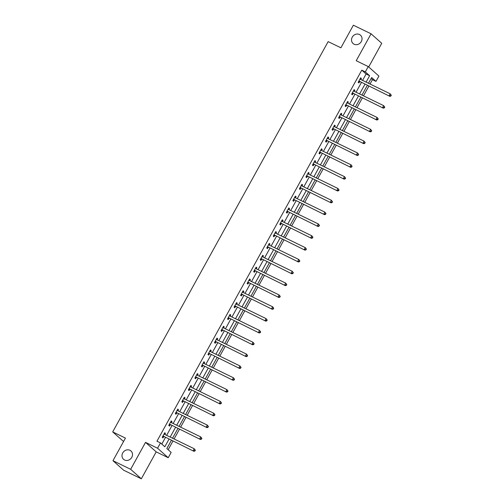 <?xml version="1.0" encoding="UTF-8"?>
<svg xmlns="http://www.w3.org/2000/svg" width="504" height="504" viewBox="0 0 504 504"><rect width="100%" height="100%" fill="white"/><g stroke="black" fill="none" stroke-linecap="round" stroke-linejoin="round"><path stroke-width="0.76" d="M129.938 450.286A5.575 5.002 131.7 0 1 130.964 450.973A5.575 5.002 131.7 0 1 131.424 457.922A5.575 5.002 131.7 0 1 124.576 459.995A5.575 5.002 131.7 0 1 123.549 459.308A5.575 5.002 131.7 0 1 123.096 452.353A5.575 5.002 131.7 0 1 129.938 450.286M359.459 34.505A5.575 5.002 131.7 0 1 360.492 35.192A5.575 5.002 131.7 0 1 360.946 42.147A5.575 5.002 131.7 0 1 354.098 44.213A5.575 5.002 131.7 0 1 353.071 43.527A5.575 5.002 131.7 0 1 352.617 36.578A5.575 5.002 131.7 0 1 359.459 34.505M171.373 440.345L166.837 448.56L171.158 452.416L168.229 457.72L157.557 448.22L160.493 442.915L164.814 446.764L168.998 439.192M156.196 451.874L145.524 442.373L130.662 469.3L112.965 460.7L123.638 470.201L141.334 478.8L156.196 451.874L168.229 457.72M123.568 441.498L112.701 431.903L328.154 41.611L340.899 47.804L353.373 25.2L371.07 33.8L356.208 60.726L368.241 66.572L378.914 76.073L375.984 81.383L371.656 77.534L368.487 83.267M368.682 66.963L381.742 43.3L371.07 33.8M370.037 84.017L372.443 79.663L375.984 81.383M168.153 449.732L172.922 441.094M174.094 438.971L179.449 429.263M180.627 427.14L185.982 417.432M187.154 415.309L192.515 405.6M193.687 403.477L199.042 393.769M200.22 391.646L205.575 381.938M206.753 379.814L212.108 370.106M213.28 367.983L218.642 358.275M219.813 356.152L225.168 346.443M226.346 344.314L231.701 334.612M232.873 332.483L238.234 322.781M239.406 320.651L244.768 310.949M245.939 308.82L251.294 299.118M252.472 296.988L257.827 287.286M258.999 285.157L264.361 275.455M265.532 273.326L270.894 263.623M272.066 261.494L277.421 251.786M278.599 249.663L283.954 239.954M285.125 237.831L290.487 228.123M291.659 226L297.02 216.292M298.192 214.168L303.547 204.46M304.725 202.337L310.08 192.629M311.252 190.506L316.613 180.797M317.785 178.674L323.146 168.966M324.318 166.843L329.673 157.135M330.851 155.012L336.206 145.303M337.378 143.18L342.739 133.472M343.911 131.342L349.272 121.64M350.444 119.511L355.799 109.809M356.977 107.68L362.332 97.978M363.504 95.848L368.865 86.146M130.662 469.3L141.334 478.8M372.443 79.663L371.127 78.492M362.578 80.394L366.099 74.012L361.771 70.163L156.952 441.195L160.493 442.915M161.809 444.087L165.457 437.472M166.629 435.343L171.99 425.641M173.162 423.511L178.523 413.809M179.695 411.68L185.05 401.978M186.228 399.848L191.583 390.146M192.755 388.017L198.116 378.315M199.288 376.186L204.649 366.477M205.821 364.354L211.176 354.646M212.354 352.523L217.709 342.815M218.881 340.691L224.242 330.983M225.414 328.86L230.775 319.152M231.947 317.029L237.302 307.32M238.48 305.197L243.835 295.489M245.007 293.366L250.368 283.658M251.54 281.534L256.901 271.826M258.073 269.703L263.428 259.995M264.606 257.872L269.961 248.163M271.133 246.034L276.494 236.332M277.666 234.203L283.027 224.501M284.199 222.371L289.554 212.669M290.732 210.54L296.087 200.838M297.259 198.708L302.62 189.006M303.792 186.877L309.154 177.175M310.325 175.046L315.68 165.344M316.858 163.214L322.214 153.506M323.385 151.383L328.747 141.674M329.918 139.551L335.273 129.843M336.451 127.72L341.806 118.012M342.985 115.888L348.34 106.18M349.511 104.057L354.873 94.349M356.044 92.226L361.399 82.517M360.795 79.525L361.399 78.429L360.681 77.786L358.168 82.341L358.892 82.977L359.566 81.755M354.262 91.356L354.873 90.26L354.148 89.618L351.635 94.172L352.359 94.815L353.033 93.587M347.735 103.188L348.34 102.092L347.615 101.449L345.108 106.004L345.826 106.646L346.506 105.418M341.202 115.025L341.806 113.923L341.088 113.28L338.575 117.835L339.293 118.478L339.973 117.249M334.669 126.857L335.273 125.754L334.555 125.112L332.041 129.667L332.766 130.309L333.44 129.081M328.136 138.688L328.747 137.586L328.022 136.949L325.508 141.498L326.233 142.141L326.907 140.912M321.609 150.52L322.214 149.417L321.489 148.781L318.982 153.329L319.7 153.972L320.38 152.743M315.076 162.351L315.68 161.255L314.962 160.612L312.448 165.161L313.167 165.803L313.847 164.575M308.543 174.182L309.147 173.086L308.429 172.444L305.915 176.992L306.64 177.635L307.314 176.406M302.009 186.014L302.62 184.918L301.896 184.275L299.382 188.824L300.107 189.466L300.781 188.238M295.483 197.845L296.087 196.749L295.363 196.106L292.856 200.655L293.574 201.298L294.254 200.069M288.95 209.677L289.554 208.58L288.836 207.938L286.322 212.486L287.041 213.129L287.721 211.901M282.416 221.508L283.021 220.412L282.303 219.769L279.789 224.318L280.514 224.96L281.188 223.732M275.883 233.339L276.494 232.243L275.77 231.601L273.256 236.149L273.981 236.792L274.655 235.563M269.356 245.171L269.961 244.075L269.237 243.432L266.729 247.981L267.448 248.623L268.128 247.395M262.823 257.002L263.428 255.906L262.71 255.263L260.196 259.812L260.914 260.455L261.595 259.226M256.29 268.834L256.895 267.737L256.177 267.095L253.663 271.643L254.388 272.286L255.062 271.058M249.763 280.665L250.368 279.569L249.644 278.926L247.13 283.481L247.855 284.117L248.529 282.895M243.23 292.496L243.835 291.4L243.111 290.758L240.603 295.312L241.322 295.949L242.002 294.727M236.697 304.328L237.302 303.232L236.584 302.589L234.07 307.144L234.788 307.786L235.469 306.558M230.164 316.159L230.769 315.063L230.051 314.42L227.537 318.975L228.262 319.618L228.936 318.389M223.637 327.997L224.242 326.894L223.518 326.252L221.01 330.807L221.728 331.449L222.409 330.221M217.104 339.828L217.709 338.726L216.991 338.083L214.477 342.638L215.195 343.281L215.876 342.052M210.571 351.66L211.176 350.557L210.458 349.921L207.944 354.469L208.662 355.112L209.343 353.884M204.038 363.491L204.643 362.389L203.925 361.752L201.411 366.301L202.136 366.944L202.81 365.715M197.511 375.322L198.116 374.226L197.392 373.584L194.884 378.132L195.602 378.775L196.283 377.546M190.978 387.154L191.583 386.058L190.865 385.415L188.351 389.964L189.069 390.606L189.75 389.378M184.445 398.985L185.05 397.889L184.332 397.246L181.818 401.795L182.536 402.438L183.217 401.209M177.912 410.817L178.523 409.721L177.799 409.078L175.285 413.626L176.009 414.269L176.683 413.041M171.385 422.648L171.99 421.552L171.266 420.909L168.758 425.458L169.476 426.101L170.157 424.872M164.852 434.479L165.457 433.383L164.739 432.741L162.225 437.289L162.943 437.932L163.624 436.703M145.524 442.373L157.557 448.22M361.771 70.163L365.312 71.883L368.241 66.572M112.965 460.7L125.446 438.096L112.701 431.903M367.315 85.39L361.96 95.098M360.782 97.222L355.427 106.93M354.255 109.053L348.894 118.761M347.722 120.884L342.361 130.593M341.189 132.722L335.834 142.424M334.656 144.553L329.301 154.255M328.129 156.385L322.768 166.087M321.596 168.216L316.235 177.918M315.063 180.048L309.708 189.75M308.53 191.879L303.175 201.581M302.003 203.711L296.642 213.412M295.47 215.542L290.109 225.25M288.937 227.373L283.582 237.082M282.404 239.205L277.049 248.913M275.877 251.036L270.516 260.744M269.344 262.868L263.983 272.576M262.811 274.699L257.456 284.407M256.278 286.53L250.923 296.239M249.751 298.362L244.39 308.07M243.218 310.193L237.863 319.901M236.685 322.024L231.33 331.733M230.152 333.856L224.797 343.564M223.625 345.694L218.263 355.396M217.092 357.525L211.737 367.227M210.559 369.356L205.204 379.058M204.032 381.188L198.671 390.89M197.499 393.019L192.137 402.721M190.966 404.851L185.611 414.553M184.433 416.682L179.078 426.384M177.906 428.513L172.544 438.222M366.118 82.114L369.634 75.732L365.312 71.883M170.169 437.062L175.531 427.361M176.702 425.231L182.057 415.529M183.236 413.4L188.591 403.698M189.762 401.568L195.124 391.866M196.295 389.737L201.657 380.035M202.828 377.906L208.183 368.197M209.362 366.074L214.717 356.366M215.888 354.243L221.25 344.534M222.422 342.411L227.783 332.703M228.955 330.58L234.31 320.872M235.488 318.748L240.843 309.04M242.014 306.917L247.376 297.209M248.548 295.086L253.909 285.377M255.081 283.254L260.436 273.546M261.614 271.423L266.969 261.715M268.141 259.591L273.502 249.883M274.674 247.754L280.035 238.052M281.207 235.922L286.562 226.22M287.74 224.091L293.095 214.389M294.267 212.26L299.628 202.558M300.8 200.428L306.161 190.726M307.333 188.597L312.688 178.895M313.866 176.765L319.221 167.063M320.393 164.934L325.754 155.232M326.926 153.103L332.287 143.394M333.459 141.271L338.814 131.563M339.992 129.44L345.347 119.732M346.519 117.608L351.88 107.9M353.052 105.777L358.413 96.069M359.585 93.946L364.94 84.237M366.099 74.012L369.634 75.732M360.555 78.019L361.399 78.429M354.022 89.851L354.873 90.26M347.489 101.682L348.34 102.092M340.956 113.513L341.806 113.923M334.429 125.345L335.273 125.754M327.896 137.176L328.747 137.586M321.363 149.008L322.214 149.417M314.836 160.839L315.68 161.255M308.303 172.67L309.147 173.086M301.77 184.502L302.62 184.918M295.237 196.333L296.087 196.749M288.71 208.165L289.554 208.58M282.177 219.996L283.021 220.412M275.644 231.827L276.494 232.243M269.111 243.665L269.961 244.075M262.584 255.496L263.428 255.906M256.051 267.328L256.895 267.737M249.518 279.159L250.368 279.569M242.985 290.991L243.835 291.4M236.458 302.822L237.302 303.232M229.925 314.654L230.769 315.063M223.392 326.485L224.242 326.894M216.859 338.316L217.709 338.726M210.332 350.148L211.176 350.557M203.799 361.979L204.643 362.389M197.266 373.81L198.116 374.226M190.732 385.642L191.583 386.058M184.206 397.473L185.05 397.889M177.673 409.305L178.523 409.721M171.139 421.136L171.99 421.552M164.606 432.968L165.457 433.383M359.27 81.188L389.863 96.346L359.27 81.188A0.869 0.781 -48.3 0 0 358.974 81.119L358.848 81.112M390.587 95.779L389.138 95.71L390.184 93.813L391.299 95.275L391.01 95.017L390.587 95.779L390.877 96.037L391.299 95.275M360.001 79.015L360.083 79.109A0.869 0.781 -48.3 0 0 360.316 79.292L390.184 93.813L391.01 95.017M359.988 81.831A0.869 0.781 -48.3 0 0 359.699 81.761L358.514 81.705M360.076 78.882L360.492 79.38M389.863 96.346L390.877 96.037M352.737 93.02L383.33 108.184L352.737 93.02A0.869 0.781 -48.3 0 0 352.441 92.95L352.315 92.944M384.061 107.61L382.612 107.541L383.657 105.645L384.766 107.106L384.476 106.848L384.061 107.61L384.35 107.869L384.766 107.106M353.474 90.846L353.55 90.941A0.869 0.781 -48.3 0 0 353.783 91.123L383.657 105.645L384.476 106.848M353.462 93.662A0.869 0.781 -48.3 0 0 353.165 93.593L351.987 93.536M353.543 90.714L353.959 91.211M383.33 108.184L384.35 107.869M346.204 104.851L376.797 120.015L346.204 104.851A0.869 0.781 -48.3 0 0 345.914 104.782L345.782 104.775M377.527 119.442L376.079 119.372L377.124 117.476L378.233 118.938L377.943 118.686L377.527 119.442L377.817 119.7L378.233 118.938M346.941 102.677L347.017 102.772A0.869 0.781 -48.3 0 0 347.25 102.955L377.124 117.476L377.943 118.686M346.928 105.493A0.869 0.781 -48.3 0 0 346.632 105.424L345.454 105.368M347.017 102.545L347.432 103.043M376.797 120.015L377.817 119.7M339.677 116.682L370.264 131.846L339.677 116.682A0.869 0.781 -48.3 0 0 339.381 116.613L339.249 116.607M370.994 131.273L369.545 131.204L370.591 129.308L371.706 130.769L371.416 130.517L370.994 131.273L371.284 131.531L371.706 130.769M340.408 114.509L340.49 114.603A0.869 0.781 -48.3 0 0 340.723 114.786L370.591 129.308L371.416 130.517M340.395 117.325A0.869 0.781 -48.3 0 0 340.099 117.256L338.921 117.199M340.484 114.377L340.899 114.874M370.264 131.846L371.284 131.531M333.144 128.52L363.737 143.678L333.144 128.52A0.869 0.781 -48.3 0 0 332.848 128.444L332.722 128.438M364.468 143.105L363.012 143.035L364.058 141.139L365.173 142.601L364.883 142.349L364.468 143.105L364.751 143.363L365.173 142.601M333.875 126.34L333.957 126.435A0.869 0.781 -48.3 0 0 334.19 126.624L364.058 141.139L364.883 142.349M333.862 129.156A0.869 0.781 -48.3 0 0 333.572 129.087L332.394 129.03M333.95 126.208L334.366 126.706M363.737 143.678L364.751 143.363M326.611 140.351L357.204 155.509L326.611 140.351A0.869 0.781 -48.3 0 0 326.315 140.276L326.189 140.269M357.935 154.936L356.486 154.867L357.531 152.97L358.64 154.432L358.35 154.18L357.935 154.936L358.224 155.194L358.64 154.432M327.348 138.172L327.424 138.272A0.869 0.781 -48.3 0 0 327.657 138.455L357.531 152.97L358.35 154.18M327.335 140.988A0.869 0.781 -48.3 0 0 327.039 140.918L325.861 140.868M327.417 138.039L327.833 138.537M357.204 155.509L358.224 155.194M320.078 152.183L350.671 167.341L320.078 152.183A0.869 0.781 -48.3 0 0 319.788 152.107L319.656 152.101M351.401 166.767L349.952 166.698L350.998 164.802L352.107 166.27L351.824 166.011L351.401 166.767L351.691 167.026L352.107 166.27M320.815 150.003L320.891 150.104A0.869 0.781 -48.3 0 0 321.13 150.287L350.998 164.802L351.824 166.011M320.802 152.825A0.869 0.781 -48.3 0 0 320.506 152.75L319.328 152.699M320.891 149.871L321.306 150.368M350.671 167.341L351.691 167.026M313.551 164.014L344.144 179.172L313.551 164.014A0.869 0.781 -48.3 0 0 313.255 163.939L313.123 163.932M344.868 178.599L343.419 178.529L344.465 176.633L345.58 178.101L345.29 177.843L344.868 178.599L345.158 178.857L345.58 178.101M314.282 161.841L314.364 161.935A0.869 0.781 -48.3 0 0 314.597 162.118L344.465 176.633L345.29 177.843M314.269 164.657A0.869 0.781 -48.3 0 0 313.973 164.581L312.795 164.531M314.357 161.702L314.773 162.2M344.144 179.172L345.158 178.857M307.018 175.846L337.611 191.003L307.018 175.846A0.869 0.781 -48.3 0 0 306.722 175.77L306.596 175.764M338.341 190.43L336.886 190.361L337.932 188.464L339.047 189.932L338.757 189.674L338.341 190.43L338.625 190.688L339.047 189.932M307.749 173.672L307.831 173.767A0.869 0.781 -48.3 0 0 308.064 173.949L337.932 188.464L338.757 189.674M307.736 176.488A0.869 0.781 -48.3 0 0 307.446 176.413L306.268 176.362M307.824 173.534L308.24 174.031M337.611 191.003L338.625 190.688M300.485 187.677L331.078 202.835L300.485 187.677A0.869 0.781 -48.3 0 0 300.189 187.601L300.063 187.595M331.808 202.262L330.359 202.192L331.405 200.296L332.514 201.764L332.224 201.506L331.808 202.262L332.098 202.52L332.514 201.764M301.222 185.504L301.298 185.598A0.869 0.781 -48.3 0 0 301.531 185.781L331.405 200.296L332.224 201.506M301.209 188.32A0.869 0.781 -48.3 0 0 300.913 188.244L299.735 188.194M301.291 185.365L301.707 185.869M331.078 202.835L332.098 202.52M293.952 199.508L324.544 214.666L293.952 199.508A0.869 0.781 -48.3 0 0 293.662 199.433L293.53 199.427M325.275 214.093L323.826 214.024L324.872 212.127L325.981 213.595L325.697 213.337L325.275 214.093L325.565 214.351L325.981 213.595M294.689 197.335L294.764 197.429A0.869 0.781 -48.3 0 0 295.004 197.612L324.872 212.127L325.697 213.337M294.676 200.151A0.869 0.781 -48.3 0 0 294.38 200.075L293.202 200.025M294.764 197.196L295.18 197.7M324.544 214.666L325.565 214.351M287.425 211.34L318.018 226.498L287.425 211.34A0.869 0.781 -48.3 0 0 287.129 211.264L287.003 211.258M318.742 225.924L317.293 225.855L318.339 223.959L319.454 225.427L319.164 225.168L318.742 225.924L319.032 226.183L319.454 225.427M288.156 209.166L288.238 209.261A0.869 0.781 -48.3 0 0 288.471 209.444L318.339 223.959L319.164 225.168M288.143 211.982A0.869 0.781 -48.3 0 0 287.847 211.907L286.669 211.856M288.231 209.028L288.647 209.532M318.018 226.498L319.032 226.183M280.892 223.171L311.485 238.329L280.892 223.171A0.869 0.781 -48.3 0 0 280.596 223.096L280.47 223.089M312.215 237.756L310.76 237.686L311.806 235.79L312.921 237.258L312.631 237L312.215 237.756L312.499 238.014L312.921 237.258M281.623 220.998L281.704 221.092A0.869 0.781 -48.3 0 0 281.938 221.275L311.806 235.79L312.631 237M281.61 223.814A0.869 0.781 -48.3 0 0 281.32 223.738L280.142 223.688M281.698 220.859L282.114 221.363M311.485 238.329L312.499 238.014M274.359 235.003L304.952 250.16L274.359 235.003A0.869 0.781 -48.3 0 0 274.063 234.927L273.937 234.921M305.682 249.593L304.233 249.518L305.279 247.621L306.388 249.089L306.098 248.831L305.682 249.593L305.972 249.845L306.388 249.089M275.096 232.829L275.171 232.924A0.869 0.781 -48.3 0 0 275.404 233.106L305.279 247.621L306.098 248.831M275.083 235.645A0.869 0.781 -48.3 0 0 274.787 235.57L273.609 235.519M275.171 232.691L275.587 233.194M304.952 250.16L305.972 249.845M267.826 246.834L298.418 261.992L267.826 246.834A0.869 0.781 -48.3 0 0 267.536 246.758L267.404 246.752M299.149 261.425L297.7 261.349L298.746 259.453L299.855 260.921L299.571 260.663L299.149 261.425L299.439 261.677L299.855 260.921M268.563 244.661L268.638 244.755A0.869 0.781 -48.3 0 0 268.878 244.938L298.746 259.453L299.571 260.663M268.55 247.477A0.869 0.781 -48.3 0 0 268.254 247.401L267.076 247.351M268.638 244.522L269.054 245.026M298.418 261.992L299.439 261.677M261.299 258.665L291.892 273.823L261.299 258.665A0.869 0.781 -48.3 0 0 261.003 258.59L260.877 258.59M292.616 273.256L291.167 273.181L292.213 271.284L293.328 272.752L293.038 272.494L292.616 273.256L292.906 273.508L293.328 272.752M262.03 256.492L262.112 256.586A0.869 0.781 -48.3 0 0 262.345 256.769L292.213 271.284L293.038 272.494M262.017 259.308A0.869 0.781 -48.3 0 0 261.721 259.232L260.543 259.182M262.105 256.353L262.521 256.857M291.892 273.823L292.906 273.508M254.766 270.497L285.358 285.655L254.766 270.497A0.869 0.781 -48.3 0 0 254.47 270.428L254.344 270.421M286.089 285.088L284.634 285.012L285.686 283.116L286.795 284.584L286.505 284.325L286.089 285.088L286.373 285.34L286.795 284.584M255.496 268.323L255.578 268.418A0.869 0.781 -48.3 0 0 255.811 268.601L285.686 283.116L286.505 284.325M255.484 271.139A0.869 0.781 -48.3 0 0 255.194 271.064L254.016 271.013M255.572 268.185L255.988 268.689M285.358 285.655L286.373 285.34M248.233 282.328L278.825 297.486L248.233 282.328A0.869 0.781 -48.3 0 0 247.936 282.259L247.811 282.253M279.556 296.919L278.107 296.85L279.153 294.953L280.262 296.415L279.972 296.157L279.556 296.919L279.846 297.177L280.262 296.415M248.97 280.155L249.045 280.249A0.869 0.781 -48.3 0 0 249.278 280.432L279.153 294.953L279.972 296.157M248.957 282.971A0.869 0.781 -48.3 0 0 248.661 282.895L247.483 282.845M249.045 280.022L249.461 280.52M278.825 297.486L279.846 297.177M241.7 294.16L272.292 309.317L241.7 294.16A0.869 0.781 -48.3 0 0 241.41 294.09L241.277 294.084M273.023 308.75L271.574 308.681L272.62 306.785L273.729 308.246L273.445 307.988L273.023 308.75L273.313 309.009L273.729 308.246M242.437 291.986L242.512 292.081A0.869 0.781 -48.3 0 0 242.752 292.263L272.62 306.785L273.445 307.988M242.424 294.802A0.869 0.781 -48.3 0 0 242.128 294.733L240.95 294.676M242.512 291.854L242.928 292.351M272.292 309.317L273.313 309.009M235.173 305.991L265.766 321.155L235.173 305.991A0.869 0.781 -48.3 0 0 234.877 305.922L234.751 305.915M266.49 320.582L265.041 320.512L266.087 318.616L267.202 320.078L266.912 319.82L266.49 320.582L266.78 320.84L267.202 320.078M235.904 303.817L235.985 303.912A0.869 0.781 -48.3 0 0 236.219 304.095L266.087 318.616L266.912 319.82M235.891 306.634A0.869 0.781 -48.3 0 0 235.595 306.564L234.417 306.508M235.979 303.685L236.395 304.183M265.766 321.155L266.78 320.84M228.64 317.822L259.232 332.986L228.64 317.822A0.869 0.781 -48.3 0 0 228.344 317.753L228.218 317.747M259.963 332.413L258.508 332.344L259.56 330.448L260.669 331.909L260.379 331.657L259.963 332.413L260.247 332.671L260.669 331.909M229.37 315.649L229.452 315.743A0.869 0.781 -48.3 0 0 229.685 315.926L259.56 330.448L260.379 331.657M229.358 318.465A0.869 0.781 -48.3 0 0 229.068 318.396L227.89 318.339M229.446 315.517L229.862 316.014M259.232 332.986L260.247 332.671M222.107 329.654L252.699 344.818L222.107 329.654A0.869 0.781 -48.3 0 0 221.81 329.584L221.684 329.578M253.43 344.245L251.981 344.175L253.027 342.279L254.136 343.741L253.846 343.489L253.43 344.245L253.72 344.503L254.136 343.741M222.844 327.48L222.919 327.575A0.869 0.781 -48.3 0 0 223.152 327.757L253.027 342.279L253.846 343.489M222.831 330.296A0.869 0.781 -48.3 0 0 222.535 330.227L221.357 330.17M222.919 327.348L223.335 327.846M252.699 344.818L253.72 344.503M215.573 341.491L246.166 356.649L215.573 341.491A0.869 0.781 -48.3 0 0 215.284 341.416L215.151 341.41M246.897 356.076L245.448 356.007L246.494 354.11L247.603 355.572L247.319 355.32L246.897 356.076L247.187 356.334L247.603 355.572M216.311 339.312L216.392 339.406A0.869 0.781 -48.3 0 0 216.626 339.595L246.494 354.11L247.319 355.32M216.298 342.128A0.869 0.781 -48.3 0 0 216.002 342.059L214.824 342.002M216.386 339.179L216.802 339.677M246.166 356.649L247.187 356.334M209.047 353.323L239.639 368.481L209.047 353.323A0.869 0.781 -48.3 0 0 208.751 353.247L208.624 353.241M240.364 367.907L238.915 367.838L239.961 365.942L241.076 367.403L240.786 367.151L240.364 367.907L240.654 368.166L241.076 367.403M209.777 351.143L209.859 351.244A0.869 0.781 -48.3 0 0 210.092 351.427L239.961 365.942L240.786 367.151M209.765 353.959A0.869 0.781 -48.3 0 0 209.469 353.89L208.291 353.839M209.853 351.011L210.269 351.509M239.639 368.481L240.654 368.166M202.513 365.154L233.106 380.312L202.513 365.154A0.869 0.781 -48.3 0 0 202.217 365.079L202.091 365.072M233.837 379.739L232.382 379.669L233.434 377.773L234.543 379.241L234.253 378.983L233.837 379.739L234.121 379.997L234.543 379.241M203.244 362.974L203.326 363.075A0.869 0.781 -48.3 0 0 203.559 363.258L233.434 377.773L234.253 378.983M203.232 365.797A0.869 0.781 -48.3 0 0 202.942 365.721L201.764 365.671M203.32 362.842L203.736 363.34M233.106 380.312L234.121 379.997M195.98 376.986L226.573 392.144L195.98 376.986A0.869 0.781 -48.3 0 0 195.691 376.91L195.558 376.904M227.304 391.57L225.855 391.501L226.901 389.605L228.01 391.072L227.72 390.814L227.304 391.57L227.594 391.829L228.01 391.072M196.718 374.812L196.793 374.907A0.869 0.781 -48.3 0 0 197.026 375.089L226.901 389.605L227.72 390.814M196.705 377.628A0.869 0.781 -48.3 0 0 196.409 377.553L195.231 377.502M196.793 374.674L197.209 375.171M226.573 392.144L227.594 391.829M189.454 388.817L220.04 403.975L189.454 388.817A0.869 0.781 -48.3 0 0 189.157 388.741L189.025 388.735M220.771 403.402L219.322 403.332L220.368 401.436L221.477 402.904L221.193 402.646L220.771 403.402L221.061 403.66L221.477 402.904M190.184 386.644L190.266 386.738A0.869 0.781 -48.3 0 0 190.499 386.921L220.368 401.436L221.193 402.646M190.172 389.46A0.869 0.781 -48.3 0 0 189.876 389.384L188.698 389.334M190.26 386.505L190.676 387.003M220.04 403.975L221.061 403.66M182.921 400.649L213.513 415.806L182.921 400.649A0.869 0.781 -48.3 0 0 182.624 400.573L182.498 400.567M214.238 415.233L212.789 415.164L213.835 413.267L214.95 414.735L214.66 414.477L214.238 415.233L214.528 415.491L214.95 414.735M183.651 398.475L183.733 398.57A0.869 0.781 -48.3 0 0 183.966 398.752L213.835 413.267L214.66 414.477M183.639 401.291A0.869 0.781 -48.3 0 0 183.343 401.216L182.164 401.165M183.727 398.336L184.143 398.84M213.513 415.806L214.528 415.491M176.387 412.48L206.98 427.638L176.387 412.48A0.869 0.781 -48.3 0 0 176.091 412.404L175.965 412.398M207.711 427.064L206.256 426.995L207.308 425.099L208.417 426.567L208.127 426.308L207.711 427.064L207.994 427.323L208.417 426.567M177.118 410.306L177.2 410.401A0.869 0.781 -48.3 0 0 177.433 410.584L207.308 425.099L208.127 426.308M177.106 413.123A0.869 0.781 -48.3 0 0 176.816 413.047L175.638 412.996M177.194 410.168L177.61 410.672M206.98 427.638L207.994 427.323M169.854 424.311L200.447 439.469L169.854 424.311A0.869 0.781 -48.3 0 0 169.564 424.236L169.432 424.229M201.178 438.896L199.729 438.826L200.775 436.93L201.883 438.398L201.594 438.14L201.178 438.896L201.468 439.154L201.883 438.398M170.591 422.138L170.667 422.232A0.869 0.781 -48.3 0 0 170.9 422.415L200.775 436.93L201.594 438.14M170.579 424.954A0.869 0.781 -48.3 0 0 170.283 424.878L169.105 424.828M170.667 421.999L171.083 422.503M200.447 439.469L201.468 439.154M163.328 436.143L193.914 451.3L163.328 436.143A0.869 0.781 -48.3 0 0 163.031 436.067L162.899 436.061M194.645 450.727L193.196 450.658L194.242 448.762L195.35 450.229L195.067 449.971L194.645 450.727L194.935 450.986L195.35 450.229M164.058 433.969L164.14 434.064A0.869 0.781 -48.3 0 0 164.373 434.246L194.242 448.762L195.067 449.971M164.046 436.785A0.869 0.781 -48.3 0 0 163.75 436.71L162.572 436.659M164.134 433.831L164.55 434.335M193.914 451.3L194.935 450.986M358.974 81.119L359.699 81.761M352.441 92.95L353.165 93.593M345.914 104.782L346.632 105.424M339.381 116.613L340.099 117.256M332.848 128.444L333.572 129.087M326.315 140.276L327.039 140.918M319.788 152.107L320.506 152.75M313.255 163.939L313.973 164.581M306.722 175.77L307.446 176.413M300.189 187.601L300.913 188.244M293.662 199.433L294.38 200.075M287.129 211.264L287.847 211.907M280.596 223.096L281.32 223.738M274.063 234.927L274.787 235.57M267.536 246.758L268.254 247.401M261.003 258.59L261.721 259.232M254.47 270.428L255.194 271.064M247.936 282.259L248.661 282.895M241.41 294.09L242.128 294.733M234.877 305.922L235.595 306.564M228.344 317.753L229.068 318.396M221.81 329.584L222.535 330.227M215.284 341.416L216.002 342.059M208.751 353.247L209.469 353.89M202.217 365.079L202.942 365.721M195.691 376.91L196.409 377.553M189.157 388.741L189.876 389.384M182.624 400.573L183.343 401.216M176.091 412.404L176.816 413.047M169.564 424.236L170.283 424.878M163.031 436.067L163.75 436.71"/></g></svg>
